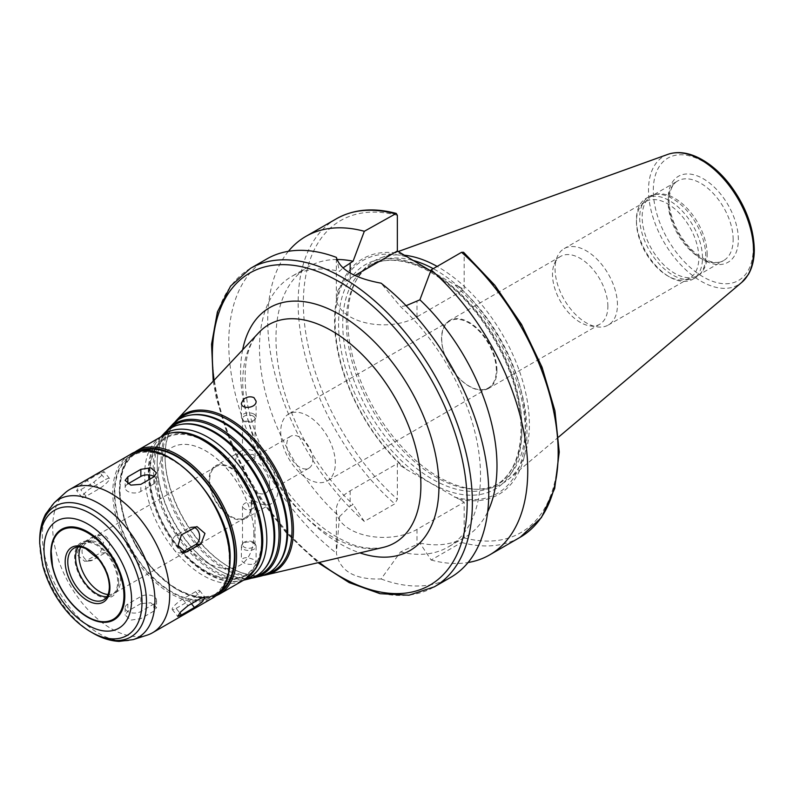 <?xml version="1.0" encoding="UTF-8"?>
<svg xmlns="http://www.w3.org/2000/svg" width="794" height="794" viewBox="0 0 794 794"><rect width="100%" height="100%" fill="white"/><g stroke="black" fill="none" stroke-linecap="round" stroke-linejoin="round"><path stroke-width="0.6" stroke-dasharray="3.97 2.98" d="M194.282 527.444A9.191 7.255 84.9 0 0 191.562 527.037A9.191 7.255 84.9 0 0 189.131 527.821L176.129 535.325A9.191 7.255 84.9 0 0 172.417 545.935A9.191 7.255 84.9 0 0 180.198 552.862A9.191 7.255 84.9 0 0 182.63 552.078L182.878 551.939M176.129 608.373L189.131 600.869A9.191 1.945 141.2 0 0 196.714 594.994A9.191 1.945 141.2 0 0 199.552 590.488A9.191 1.945 141.2 0 0 195.632 591.619L182.63 599.133A9.191 1.945 141.2 0 0 175.057 605.008A9.191 1.945 141.2 0 0 172.219 609.514A9.191 1.945 141.2 0 0 176.129 608.373L179.772 612.899M140.846 603.609L127.844 611.112L125.154 615.072L130.831 620.124L140.846 618.615L153.847 611.112L156.537 607.569L150.86 602.815L140.846 603.609L140.846 596.512A9.191 5.31 180 0 1 150.86 595.361A9.191 5.31 180 0 1 156.537 600.274A9.191 5.31 180 0 1 153.847 604.026L140.846 611.529A9.191 5.31 180 0 1 130.831 612.68A9.191 5.31 180 0 1 125.154 607.777A9.191 5.31 180 0 1 127.844 604.026L140.846 596.512M93.742 536.337L80.74 543.85L76.73 554.51L84.779 561.388L100.243 553.09L103.647 542.491L96.143 535.563L93.742 536.337L99.061 535.871A9.191 7.255 -95.1 0 1 101.493 535.087A9.191 7.255 -95.1 0 1 109.274 542.014A9.191 7.255 -95.1 0 1 105.562 552.624L92.561 560.127A9.191 7.255 -95.1 0 1 90.129 560.901A9.191 7.255 -95.1 0 1 82.338 553.984A9.191 7.255 -95.1 0 1 86.06 543.374L99.061 535.871M100.243 472.956L87.241 480.459L79.44 486.017L76.631 490.593L80.74 489.709L93.742 482.206L101.056 476.033L103.954 471.567L100.243 472.956L105.562 479.566A9.191 1.945 -38.8 0 1 109.473 478.435A9.191 1.945 -38.8 0 1 106.634 482.941A9.191 1.945 -38.8 0 1 99.061 488.816L86.06 496.329A9.191 1.945 -38.8 0 1 82.149 497.461A9.191 1.945 -38.8 0 1 84.988 492.955A9.191 1.945 -38.8 0 1 92.561 487.079L105.562 479.566M127.844 483.923L127.844 483.923A9.191 5.31 0 0 0 125.154 487.675A9.191 5.31 0 0 0 130.831 492.578A9.191 5.31 0 0 0 140.846 491.426L153.847 483.923A9.191 5.31 0 0 0 156.537 480.172A9.191 5.31 0 0 0 154.185 476.628M253.951 543.235A7.354 4.248 180 0 1 255.469 544.505A7.354 4.248 180 0 1 256.105 546.242A7.354 4.248 180 0 1 248.75 550.49A7.354 4.248 180 0 1 241.396 546.242A7.354 4.248 180 0 1 242.041 544.505A7.354 4.248 180 0 1 253.951 543.235M253.177 542.133A6.253 3.613 180 0 1 254.457 543.205A6.253 3.613 180 0 1 255.003 544.684A6.253 3.613 180 0 1 248.75 548.287A6.253 3.613 180 0 1 242.498 544.684A6.253 3.613 180 0 1 243.043 543.205A6.253 3.613 180 0 1 253.177 542.133M253.862 564.058L256.105 562.172L253.951 559.71C247.46 556.951 243.272 557.08 241.396 560.107C243.311 563.641 247.47 564.961 253.862 564.058M253.177 508.468C247.678 510.79 244.125 510.026 242.498 506.175C244.125 502.334 247.678 501.57 253.177 503.892L255.003 506.185L253.177 508.468M253.951 414.101A7.354 4.248 0 0 0 245.942 413.188A7.354 4.248 0 0 0 241.396 417.108A7.354 4.248 0 0 0 242.041 418.845A7.354 4.248 0 0 0 248.75 421.356A7.354 4.248 0 0 0 255.469 418.845A7.354 4.248 0 0 0 256.105 417.108A7.354 4.248 0 0 0 253.951 414.101M253.177 416.116A6.253 3.613 0 0 0 246.358 415.331A6.253 3.613 0 0 0 242.498 418.666A6.253 3.613 0 0 0 243.043 420.145A6.253 3.613 0 0 0 248.75 422.279A6.253 3.613 0 0 0 254.457 420.145A6.253 3.613 0 0 0 255.003 418.666A6.253 3.613 0 0 0 253.177 416.116M244.334 454.883L242.498 457.165C242.12 460.927 255.39 462.723 255.003 457.165L253.177 454.357L244.334 454.883M339.465 516.686L336.388 553.15C339.921 571.214 354.829 579.819 381.1 578.965L400.533 551.939L419.897 543.076L431.152 560.028L461.582 542.461L464.172 537.856L464.172 502.165L416.989 529.409A47.253 27.284 180 0 1 365.488 535.325A47.253 27.284 180 0 1 336.319 510.125A47.253 27.284 180 0 1 350.164 490.831L397.357 463.587L397.357 499.267L394.757 503.882L364.327 521.44L353.072 504.498L350.164 506.175L339.465 516.686A156.279 90.228 -120 0 1 291.864 276.332A156.279 90.228 -120 0 1 339.465 271.409L342.929 267.925M464.172 502.165L406.369 469.393L397.357 463.587M266.814 258.943A183.861 106.148 -120 0 0 234.786 391.869A183.861 106.148 -120 0 0 336.388 553.15M381.1 578.965A183.861 106.148 -120 0 0 450.674 577.397M400.533 551.939A156.279 90.228 -120 0 0 448.144 547.016A156.279 90.228 -120 0 0 400.533 306.663L381.1 283.19M419.897 543.076A156.279 90.228 -120 0 0 464.619 537.498A156.279 90.228 -120 0 0 487.675 511.852M406.081 305.69L400.533 306.663M431.152 560.028A183.861 106.148 -120 0 0 468.083 562.519M458.753 499.029A136.052 78.556 -120 0 0 526.968 432.135A136.052 78.556 -120 0 0 458.753 286.465L464.172 289.592L464.172 253.911L463.587 252.284M454.118 496.955A134.484 77.643 -120 0 0 525.34 431.787A134.484 77.643 -120 0 0 454.118 284.391L458.753 286.465M336.388 257.385L339.465 271.409M354.938 275.498L350.164 278.257A47.253 27.284 0 0 0 336.319 297.552A47.253 27.284 0 0 0 365.488 322.751A47.253 27.284 0 0 0 416.989 316.846L464.172 289.592M430.765 270.903L454.118 284.391M174.74 422.339A90.774 52.404 -120 0 0 165.102 453.394A90.774 52.404 -120 0 0 231.421 568.256A90.774 52.404 -120 0 0 263.132 575.442M177.945 419.877A89.762 51.818 -120 0 0 176.596 421.227A89.762 51.818 -120 0 0 165.083 454.267A89.762 51.818 -120 0 0 230.657 567.839A89.762 51.818 -120 0 0 265.027 574.39A89.762 51.818 -120 0 0 266.863 573.893M190.679 415.054A88.571 51.144 -120 0 0 173.836 424.175A88.571 51.144 -120 0 0 180.774 520.924A88.571 51.144 -120 0 0 261.087 575.313A88.571 51.144 -120 0 0 277.414 565.278M172.586 424.423A88.988 51.372 -120 0 0 179.563 521.618A88.988 51.372 -120 0 0 260.243 576.265M166.412 431.211A87.201 50.35 -120 0 0 157.232 460.957A87.201 50.35 -120 0 0 220.93 571.293A87.201 50.35 -120 0 0 251.281 578.221M169.479 428.879A86.189 49.764 -120 0 0 168.259 430.1A86.189 49.764 -120 0 0 157.202 461.82A86.189 49.764 -120 0 0 220.166 570.886A86.189 49.764 -120 0 0 253.167 577.169A86.189 49.764 -120 0 0 254.834 576.732M181.657 424.294A85.008 49.079 -120 0 0 165.499 433.048A85.008 49.079 -120 0 0 172.159 525.896A85.008 49.079 -120 0 0 249.237 578.092A85.008 49.079 -120 0 0 264.898 568.464M164.249 433.296A85.415 49.317 -120 0 0 170.948 526.601A85.415 49.317 -120 0 0 248.393 579.044M253.951 534.213A68.026 39.273 -120 0 0 224.255 465.75A68.026 39.273 -120 0 0 171.841 447.528A68.026 39.273 -120 0 0 171.832 526.085A68.026 39.273 -120 0 0 239.867 565.358A68.026 39.273 -120 0 0 253.951 534.213M253.901 534.243A68.026 39.273 -120 0 0 224.206 465.78A68.026 39.273 -120 0 0 171.782 447.558A68.026 39.273 -120 0 0 171.782 526.114A68.026 39.273 -120 0 0 239.808 565.388A68.026 39.273 -120 0 0 253.901 534.243M140.439 451.141A80.899 46.707 -120 0 0 136.796 452.898A80.899 46.707 -120 0 0 136.796 546.312A80.899 46.707 -120 0 0 217.695 593.019A80.899 46.707 -120 0 0 221.04 590.746M229.248 558.986A80.899 46.707 -120 0 0 193.944 477.571A80.899 46.707 -120 0 0 131.596 455.895A80.899 46.707 -120 0 0 131.596 549.309A80.899 46.707 -120 0 0 212.494 596.016A80.899 46.707 -120 0 0 229.248 558.986M64.999 492.975A82.735 47.769 -120 0 0 69.832 584.97A82.735 47.769 -120 0 0 147.088 635.16M106.962 596.651A29.785 17.2 -120 0 0 111.537 595.292A29.785 17.2 -120 0 0 117.701 581.655A29.785 17.2 -120 0 0 104.699 551.681A29.785 17.2 -120 0 0 81.752 543.701A29.785 17.2 -120 0 0 78.278 546.977M118.634 582.191A31.105 17.954 -120 0 0 94.436 542.947A31.105 17.954 -120 0 0 74.666 557.656A31.105 17.954 -120 0 0 95.905 594.448A31.105 17.954 -120 0 0 118.524 584.682A31.105 17.954 -120 0 0 118.634 582.191M251.351 504.19A29.418 16.982 -120 0 0 238.518 474.584A29.418 16.982 -120 0 0 215.839 466.703A29.418 16.982 -120 0 0 215.839 500.677A29.418 16.982 -120 0 0 245.257 517.658A29.418 16.982 -120 0 0 251.351 504.19M252.006 504.567A30.341 17.518 -120 0 0 238.766 474.038A30.341 17.518 -120 0 0 215.382 465.909A30.341 17.518 -120 0 0 215.382 500.945A30.341 17.518 -120 0 0 245.723 518.452A30.341 17.518 -120 0 0 252.006 504.567M278.009 489.551A30.341 17.518 -120 0 0 264.759 459.021A30.341 17.518 -120 0 0 241.386 450.903A30.341 17.518 -120 0 0 241.386 485.928A30.341 17.518 -120 0 0 271.727 503.446A30.341 17.518 -120 0 0 278.009 489.551M269.553 484.677A18.381 10.62 -120 0 0 261.534 466.177A18.381 10.62 -120 0 0 247.361 461.245A18.381 10.62 -120 0 0 247.361 482.474A18.381 10.62 -120 0 0 265.752 493.094A18.381 10.62 -120 0 0 269.553 484.677M312.786 459.716A18.381 10.62 -120 0 0 304.757 441.216A18.381 10.62 -120 0 0 290.584 436.293A18.381 10.62 -120 0 0 290.584 457.523A18.381 10.62 -120 0 0 308.975 468.132A18.381 10.62 -120 0 0 312.786 459.716M335.336 463.21A38.608 22.292 -120 0 0 318.483 424.353A38.608 22.292 -120 0 0 288.728 414.011A38.608 22.292 -120 0 0 288.728 458.595A38.608 22.292 -120 0 0 327.346 480.886A38.608 22.292 -120 0 0 335.336 463.21M496.319 370.262A38.608 22.292 -120 0 0 479.467 331.406A38.608 22.292 -120 0 0 449.722 321.064A38.608 22.292 -120 0 0 449.722 365.647A38.608 22.292 -120 0 0 488.33 387.938A38.608 22.292 -120 0 0 496.319 370.262M496.935 370.361A39.164 22.609 -120 0 0 479.844 330.949A39.164 22.609 -120 0 0 449.662 320.458A39.164 22.609 -120 0 0 449.662 365.677A39.164 22.609 -120 0 0 488.826 388.286A39.164 22.609 -120 0 0 496.935 370.361M607.867 306.315A39.164 22.609 -120 0 0 590.776 266.903A39.164 22.609 -120 0 0 560.594 256.412A39.164 22.609 -120 0 0 554.311 263.985A39.164 22.609 -120 0 0 560.594 301.631A39.164 22.609 -120 0 0 590.051 325.907A39.164 22.609 -120 0 0 599.758 324.25A39.164 22.609 -120 0 0 607.867 306.315M617.454 304.836A44.127 25.477 -120 0 0 598.2 260.422A44.127 25.477 -120 0 0 564.197 248.601A44.127 25.477 -120 0 0 557.11 257.137A44.127 25.477 -120 0 0 564.197 299.556A44.127 25.477 -120 0 0 597.386 326.9A44.127 25.477 -120 0 0 608.313 325.034A44.127 25.477 -120 0 0 617.454 304.836M698.839 257.842A44.127 25.477 -120 0 0 679.585 213.437A44.127 25.477 -120 0 0 645.582 201.616A44.127 25.477 -120 0 0 636.441 221.814A44.127 25.477 -120 0 0 667.645 275.865A44.127 25.477 -120 0 0 689.708 278.049A44.127 25.477 -120 0 0 698.839 257.842M702.482 257.842A46.697 26.966 -120 0 0 682.096 210.847A46.697 26.966 -120 0 0 646.108 198.341A46.697 26.966 -120 0 0 636.441 219.72A46.697 26.966 -120 0 0 669.461 276.908A46.697 26.966 -120 0 0 692.815 279.22A46.697 26.966 -120 0 0 702.482 257.842M705.747 255.966A46.697 26.966 -120 0 0 688.2 212.157A46.697 26.966 -120 0 0 654.216 194.629A46.697 26.966 -120 0 0 649.373 196.455A46.697 26.966 -120 0 0 649.373 250.378A46.697 26.966 -120 0 0 696.07 277.344A46.697 26.966 -120 0 0 700.07 274.059A46.697 26.966 -120 0 0 705.747 255.966M707.166 254.546A45.963 26.539 -120 0 0 689.897 211.432A45.963 26.539 -120 0 0 656.449 194.183A45.963 26.539 -120 0 0 651.676 195.969A45.963 26.539 -120 0 0 651.676 249.048A45.963 26.539 -120 0 0 697.638 275.587A45.963 26.539 -120 0 0 701.578 272.352A45.963 26.539 -120 0 0 707.166 254.546M404.146 255.182A128.43 74.15 -120 0 0 381.319 257.633A128.43 74.15 -120 0 0 356.774 279.309A128.43 74.15 -120 0 0 374.351 409.158A128.43 74.15 -120 0 0 478.018 489.312A128.43 74.15 -120 0 0 509.053 478.891A128.43 74.15 -120 0 0 529.38 424.512A128.43 74.15 -120 0 0 437.137 266.417M412.185 260.174A126.683 73.137 -120 0 0 372.575 263.906A126.683 73.137 -120 0 0 355.236 282.098A126.683 73.137 -120 0 0 372.575 410.18A126.683 73.137 -120 0 0 474.832 489.243A126.683 73.137 -120 0 0 499.257 483.328A126.683 73.137 -120 0 0 525.489 425.336A126.683 73.137 -120 0 0 433.226 268.67M406.369 256.819A134.484 77.643 -120 0 0 335.157 321.987A134.484 77.643 -120 0 0 406.369 469.393M402.776 254.149A136.052 78.556 -120 0 0 334.562 321.044A136.052 78.556 -120 0 0 402.776 466.723M288.401 251.311A183.861 106.148 -120 0 0 364.327 521.44M336.835 259.489A156.279 90.228 -120 0 0 308.34 266.814A156.279 90.228 -120 0 0 353.072 504.498M176.129 535.325L181.449 534.848M189.131 527.821L194.451 527.345M189.131 600.869L191.433 603.728M182.63 599.133L187.95 605.743M195.632 591.619L200.951 598.239M127.844 604.026L127.844 611.112M140.846 611.529L140.846 618.615M153.847 604.026L153.847 611.112M86.06 543.374L80.74 543.85M92.561 560.127L87.241 560.604M105.562 552.624L100.243 553.09M92.561 487.079L87.241 480.459M86.06 496.329L80.74 489.709M99.061 488.816L93.742 482.206M153.847 483.923L153.847 476.837M140.846 491.426L140.846 484.34M416.989 529.409L416.989 544.753M350.164 490.831L350.164 506.175M250.428 268.402A183.861 106.148 -120 0 0 250.428 480.707A183.861 106.148 -120 0 0 434.288 586.855M461.582 542.461A183.861 106.148 -120 0 0 520.09 537.32M464.172 537.856A180.178 104.024 -120 0 0 558.172 450.148A180.178 104.024 -120 0 0 464.172 253.911M350.164 278.257L350.164 273.007M416.989 316.846L416.989 301.492M214.023 380.306A180.178 104.024 -120 0 0 319.178 562.43M242.636 349.856A140.27 80.988 -120 0 0 359.851 552.882M258.953 332.488A125.978 72.73 -120 0 0 268.829 470.088A125.978 72.73 -120 0 0 383.055 547.443C370.193 549.478 357.965 547.622 346.353 541.875C327.098 533.131 308.588 517.827 290.832 495.972C268.6 467.547 254.179 437.057 247.569 404.513C242.12 370.183 245.912 346.174 258.953 332.488M161.142 436.72A83.42 48.166 -120 0 0 159.584 438.258A83.42 48.166 -120 0 0 166.125 529.38A83.42 48.166 -120 0 0 241.773 580.603A83.42 48.166 -120 0 0 243.887 580.017M262.308 539.037A79.847 46.102 -120 0 0 177.618 433.683A79.847 46.102 -120 0 0 177.618 546.609A79.847 46.102 -120 0 0 262.308 539.037M261.702 538.749A79.063 45.645 -120 0 0 177.846 434.427A79.063 45.645 -120 0 0 177.846 546.242A79.063 45.645 -120 0 0 261.702 538.749M161.827 436.323A82.735 47.769 -120 0 0 161.827 531.861A82.735 47.769 -120 0 0 244.562 579.63M136.657 450.853A82.735 47.769 -120 0 0 136.657 546.391A82.735 47.769 -120 0 0 219.392 594.16M137.342 451.756A81.633 47.134 -120 0 0 136.429 546.52A81.633 47.134 -120 0 0 218.955 593.118M229.774 559.284A81.633 47.134 -120 0 0 143.188 451.568A81.633 47.134 -120 0 0 143.188 567.015A81.633 47.134 -120 0 0 229.774 559.284M129.898 454.754A82.735 47.769 -120 0 0 129.898 550.292A82.735 47.769 -120 0 0 212.633 598.061M54.191 502.801A79.608 45.963 -120 0 0 58.845 591.312A79.608 45.963 -120 0 0 133.184 639.607M39.7 540.704A75.519 43.601 -120 0 0 93.097 633.205M39.7 543.304A72.333 41.764 -120 0 0 90.853 631.905M111.537 595.292L103.736 599.788A29.785 17.2 -120 0 0 109.909 586.161A29.785 17.2 -120 0 0 96.908 556.187A29.785 17.2 -120 0 0 73.951 548.207L81.752 543.701M108.053 594.508A29.418 16.982 -120 0 0 114.475 593.168A29.418 16.982 -120 0 0 120.569 579.699A29.418 16.982 -120 0 0 107.726 550.093A29.418 16.982 -120 0 0 85.057 542.213A29.418 16.982 -120 0 0 80.69 547.106M733.16 239.53A45.963 26.539 -120 0 0 713.101 193.27A45.963 26.539 -120 0 0 677.679 180.963A45.963 26.539 -120 0 0 677.679 234.032A45.963 26.539 -120 0 0 723.642 260.571A45.963 26.539 -120 0 0 733.16 239.53M738.36 239.53A49.645 28.663 -120 0 0 685.708 174.035A49.645 28.663 -120 0 0 685.708 244.234A49.645 28.663 -120 0 0 738.36 239.53M753.218 248.105A70.656 40.792 -120 0 0 678.284 154.88A70.656 40.792 -120 0 0 678.284 254.805A70.656 40.792 -120 0 0 753.218 248.105M667.923 154.344A74.289 42.896 -120 0 0 663.893 242.001A74.289 42.896 -120 0 0 741.814 282.336M521.896 427.41A126.683 73.137 -120 0 0 466.604 299.924A126.683 73.137 -120 0 0 368.982 265.98A126.683 73.137 -120 0 0 368.982 412.255A126.683 73.137 -120 0 0 495.664 485.402A126.683 73.137 -120 0 0 521.896 427.41M521.896 429.812A129.62 74.835 -120 0 0 384.415 258.775A129.62 74.835 -120 0 0 384.415 442.089A129.62 74.835 -120 0 0 521.896 429.812M397.357 215.333A180.178 104.024 -120 0 0 303.358 303.03A180.178 104.024 -120 0 0 397.357 499.267M336.239 218.866A183.861 106.148 -120 0 0 302.613 344.596A183.861 106.148 -120 0 0 394.757 503.882M180.198 552.862L185.558 552.386M191.562 527.037L196.922 526.561M172.219 609.514L177.737 616.382M199.552 590.488L205.07 597.356M125.154 607.777L125.154 615.072M156.537 600.274L156.537 607.569M90.129 560.901L84.779 561.388M101.493 535.087L96.143 535.563M82.149 497.461L76.621 490.593M109.473 478.435L103.954 471.567M125.154 487.675L125.154 480.38M156.537 480.172L156.537 472.877M243.043 543.205L242.041 544.505M254.457 543.205L255.469 544.505M241.396 546.242L241.396 560.107M256.105 546.242L256.105 562.172M242.498 506.175L242.498 544.684M255.003 506.175L255.003 544.684M254.457 420.145L255.469 418.845M243.043 420.145L242.041 418.845M256.105 417.108L256.105 401.178M241.396 417.108L241.396 403.243M255.003 457.165L255.003 418.666M242.498 457.165L242.498 418.666M336.319 510.125L336.319 549.001M464.619 537.498L448.144 547.016M336.319 297.552L336.319 258.665M213.229 381.15L216.296 398.27L232.344 448.034L258.02 496.032L286.207 532.804L318.047 562.698M230.657 567.839L231.421 568.256M165.083 454.267L165.102 453.394M261.087 575.313L265.027 574.39M173.836 424.175L176.596 421.227M220.166 570.886L220.93 571.293M157.202 461.82L157.232 460.957M249.237 578.092L253.167 577.169M165.499 433.048L168.259 430.1M160.904 436.859L159.584 438.258C152.627 445.91 148.885 456.302 148.369 469.423C147.992 480.281 149.788 491.814 153.758 504.021C167.703 549.111 211.68 588.87 241.773 580.603L243.639 580.166M133.412 453.037L122.465 468.778L119.249 491.794L124.072 518.958L136.25 546.619L154.115 571.005L175.236 588.771L196.773 597.495L215.879 595.877M136.796 452.898L131.596 455.895M217.695 593.019L212.494 596.016M215.839 466.703L85.057 542.213C85.107 540.932 88.233 541.171 94.436 542.947M245.257 517.658L114.475 593.168C115.616 593.763 116.966 590.934 118.524 584.682M241.386 450.903L215.382 465.909M271.727 503.446L245.723 518.452M290.584 436.293L247.361 461.245M308.975 468.132L265.752 493.094M449.722 321.064L288.728 414.011M488.33 387.938L327.346 480.886M560.594 256.412L449.662 320.458M599.758 324.25L488.826 388.286M590.051 325.907L597.386 326.9M554.311 263.985L557.11 257.137M645.582 201.616L564.197 248.601M689.708 278.049L608.313 325.034M667.645 275.865L669.461 276.908M636.441 221.814L636.441 219.72M649.373 196.455L646.108 198.341M696.07 277.344L692.815 279.22M656.449 194.183L654.216 194.629M701.578 272.352L700.07 274.059M697.638 275.587L723.642 260.571C716.188 264.739 706.392 261.931 694.254 252.125C675.893 235.749 667.288 209.765 669.402 196.803C670.354 188.793 673.114 183.513 677.679 180.963L651.676 195.969M398.251 251.529L381.319 257.633M558.658 437.008L509.053 478.891M474.832 489.243L478.018 489.312M355.236 282.098L356.774 279.309M372.575 263.906L368.982 265.98C383.929 257.584 402.28 258.507 424.046 268.769C443.608 278.505 461.81 294.217 478.673 315.913C505.947 352.784 520.07 390.35 521.043 428.611C520.556 456.6 512.1 475.537 495.664 485.402L499.257 483.328M308.34 266.814L291.864 276.332"/><path stroke-width="1.19" d="M200.951 544.098L185.558 552.386L178.045 545.458L181.449 534.848L196.922 526.561L204.961 533.439L200.951 544.098L195.632 544.575A9.191 7.255 84.9 0 0 199.612 535.672A9.191 7.255 84.9 0 0 194.282 527.444M182.878 551.939L195.632 544.575M194.451 607.479L181.449 614.993L177.737 616.382L180.635 611.916L187.95 605.743L200.951 598.239L205.07 597.356L202.252 601.931L194.451 607.479L191.433 603.728M153.847 476.837L140.846 484.34L130.831 485.134L125.154 480.38L127.844 476.837L140.846 469.333L150.86 467.825L156.537 472.877L153.847 476.837M154.185 476.628A9.191 5.31 0 0 0 140.846 476.42L127.844 483.923L127.844 476.837M243.46 399.402C246.865 396.742 250.368 396.146 253.951 397.635L256.105 401.178C256.71 408.156 241.039 409.823 241.396 403.243L243.46 399.402M318.047 562.698L349.211 582.617L380.078 593.694L409.009 595.202L434.288 586.855L450.674 577.397A183.861 106.148 -120 0 0 488.747 493.233A183.861 106.148 -120 0 0 381.1 283.19C354.829 278.247 339.921 269.642 336.388 257.385A183.861 106.148 -120 0 0 266.814 258.943L250.428 268.402L230.568 286.128L217.407 311.933L211.561 344.219L213.229 381.15M487.675 511.852A156.279 90.228 -120 0 0 419.897 299.814L406.081 305.69M468.083 562.519A183.861 106.148 -120 0 0 489.67 554.887A183.861 106.148 -120 0 0 523.286 429.147A183.861 106.148 -120 0 0 431.152 269.871L419.897 299.814M461.582 252.303A183.861 106.148 -120 0 1 553.716 411.59A183.861 106.148 -120 0 1 520.09 537.32L541.409 517.619L554.698 488.499L559.254 452.074L554.917 410.756L542.064 367.245L521.559 324.448L494.811 285.245L463.587 252.284L461.582 252.303L431.152 269.871M342.929 267.925L353.072 261.236L364.327 231.282L396.256 213.427L397.357 215.333L397.357 251.013L354.938 275.498M397.357 251.013L430.765 270.903M263.132 575.442A90.774 52.404 -120 0 0 266.179 574.876A90.774 52.404 -120 0 0 293.433 529.985A90.774 52.404 -120 0 0 248.611 433.455A90.774 52.404 -120 0 0 176.754 419.986A90.774 52.404 -120 0 0 174.74 422.339M266.863 573.893A89.762 51.818 -120 0 0 291.984 530.005A89.762 51.818 -120 0 0 248.74 435.578A89.762 51.818 -120 0 0 177.945 419.877M251.281 578.221A87.201 50.35 -120 0 0 254.318 577.655L260.243 576.265A88.988 51.372 -120 0 0 276.64 566.191L277.414 565.278A88.571 51.144 -120 0 0 287.696 531.514A88.571 51.144 -120 0 0 254.805 448.878A88.571 51.144 -120 0 0 190.679 415.054L189.508 415.262A88.988 51.372 -120 0 0 172.586 424.423L168.417 428.859A87.201 50.35 -120 0 0 166.412 431.211M276.64 566.191A88.988 51.372 -120 0 0 286.971 532.258A88.988 51.372 -120 0 0 253.931 449.245A88.988 51.372 -120 0 0 189.508 415.262M254.318 577.655A87.201 50.35 -120 0 0 280.51 534.541A87.201 50.35 -120 0 0 237.456 441.792A87.201 50.35 -120 0 0 168.417 428.859M254.834 576.732A86.189 49.764 -120 0 0 279.051 534.551A86.189 49.764 -120 0 0 237.475 443.826A86.189 49.764 -120 0 0 169.479 428.879M243.639 580.166L248.393 579.044A85.415 49.317 -120 0 0 264.134 569.377L264.898 568.464A85.008 49.079 -120 0 0 274.774 536.059A85.008 49.079 -120 0 0 243.202 456.749A85.008 49.079 -120 0 0 181.657 424.294L180.486 424.502A85.415 49.317 -120 0 0 164.249 433.296L160.904 436.859M264.134 569.377A85.415 49.317 -120 0 0 274.049 536.813A85.415 49.317 -120 0 0 242.329 457.126A85.415 49.317 -120 0 0 180.486 424.502M221.04 590.746A80.899 46.707 -120 0 0 234.448 555.979A80.899 46.707 -120 0 0 201.398 477.025A80.899 46.707 -120 0 0 140.439 451.141M169.708 594.865A82.735 47.769 -120 0 0 133.59 511.604A82.735 47.769 -120 0 0 69.832 489.432A82.735 47.769 -120 0 0 64.999 492.975L54.191 502.801A79.608 45.963 -120 0 1 116.897 517.39A79.608 45.963 -120 0 1 154.939 600.83A79.608 45.963 -120 0 1 133.184 639.607L147.088 635.16A82.735 47.769 -120 0 0 152.577 632.739A82.735 47.769 -120 0 0 169.708 594.865M124.787 595.947A52.305 30.202 -120 0 0 89.662 533.022A52.305 30.202 -120 0 0 51.005 549.061A52.305 30.202 -120 0 0 91.518 619.231A52.305 30.202 -120 0 0 124.787 595.947M78.278 546.977A29.785 17.2 -120 0 0 81.752 578.092A29.785 17.2 -120 0 0 106.962 596.651M437.137 266.417A128.43 74.15 -120 0 0 404.146 255.182M433.226 268.67A126.683 73.137 -120 0 0 412.185 260.174M364.327 231.282A183.861 106.148 -120 0 0 305.809 236.423A183.861 106.148 -120 0 0 288.401 251.311M353.072 261.236A156.279 90.228 -120 0 0 336.835 259.489M183.116 552.038L187.95 551.602M179.772 612.899L181.449 614.993M140.846 476.42L140.846 469.333M434.288 586.855A183.861 106.148 -120 0 0 472.37 502.691A183.861 106.148 -120 0 0 392.107 317.66A183.861 106.148 -120 0 0 250.428 268.402M350.164 273.007L350.164 262.913M319.178 562.43A180.178 104.024 -120 0 0 467.17 502.691A180.178 104.024 -120 0 0 329.431 276.54A180.178 104.024 -120 0 0 214.023 380.306M359.851 552.882A140.27 80.988 -120 0 0 438.943 486.394A140.27 80.988 -120 0 0 349.856 321.034A140.27 80.988 -120 0 0 242.636 349.856M266.179 574.876L383.055 547.443A125.978 72.73 -120 0 0 420.889 485.144A125.978 72.73 -120 0 0 358.69 351.166A125.978 72.73 -120 0 0 258.953 332.488L176.754 419.986M243.887 580.017A83.42 48.166 -120 0 0 266.824 539.354A83.42 48.166 -120 0 0 226.876 451.826A83.42 48.166 -120 0 0 161.142 436.72M261.702 541.756A82.735 47.769 -120 0 0 225.585 458.485A82.735 47.769 -120 0 0 161.827 436.323C173.787 429.951 187.513 430.884 203.016 439.112C214.251 445.236 224.662 454.267 234.26 466.207C252.552 489.987 262.06 514.671 262.784 540.248C262.774 551.691 260.343 561.279 255.479 569.03L244.562 579.63A82.735 47.769 -120 0 0 261.702 541.756M244.562 579.63L219.392 594.16A82.735 47.769 -120 0 0 236.533 556.286A82.735 47.769 -120 0 0 200.416 473.016A82.735 47.769 -120 0 0 136.657 450.853L133.412 453.037M218.955 593.118A81.633 47.134 -120 0 0 234.974 556.286A81.633 47.134 -120 0 0 199.929 474.752A81.633 47.134 -120 0 0 137.342 451.756M229.774 560.187A82.735 47.769 -120 0 0 193.657 476.926A82.735 47.769 -120 0 0 129.898 454.754C164.199 430.874 232.672 503.545 230.091 559.74C229.893 578.231 224.077 591.004 212.633 598.061A82.735 47.769 -120 0 0 229.774 560.187M90.853 631.905A72.333 41.764 -120 0 0 141.997 602.368A72.333 41.764 -120 0 0 90.853 513.778A72.333 41.764 -120 0 0 39.7 543.304L42.658 565.229C47.134 581.942 55.044 597.148 66.388 610.844C73.812 619.697 81.971 626.714 90.853 631.905L93.097 633.205A75.519 43.601 -120 0 0 146.503 602.368A75.519 43.601 -120 0 0 93.106 509.877A75.519 43.601 -120 0 0 39.7 540.704C39.65 530.858 41.616 521.986 45.595 514.095L54.191 502.801M131.596 599.887A61.932 35.76 -120 0 0 65.902 518.164A61.932 35.76 -120 0 0 65.902 605.753A61.932 35.76 -120 0 0 131.596 599.887M123.943 595.768A51.481 29.725 -120 0 0 69.346 527.841A51.481 29.725 -120 0 0 69.346 600.641A51.481 29.725 -120 0 0 123.943 595.768M109.909 587.659A31.621 18.262 -120 0 0 76.363 545.935A31.621 18.262 -120 0 0 76.363 590.657A31.621 18.262 -120 0 0 109.909 587.659M73.951 548.207A29.785 17.2 -120 0 0 73.951 582.598A29.785 17.2 -120 0 0 103.736 599.788C107.319 597.743 109.195 593.455 109.364 586.905C109.115 577.526 105.552 568.345 98.684 559.353L85.792 548.664C80.938 546.56 76.998 546.411 73.951 548.207M80.69 547.106A29.418 16.982 -120 0 0 85.057 576.186A29.418 16.982 -120 0 0 108.053 594.508M753.575 250.884A74.289 42.896 -120 0 0 723.622 178.819A74.289 42.896 -120 0 0 667.923 154.344C677.758 151.049 688.537 152.488 700.258 158.651C710.848 164.338 720.605 172.854 729.527 184.208C745.437 205.309 753.695 227.114 754.3 249.614C754.3 259.449 752.285 267.806 748.256 274.674L741.814 282.336A74.289 42.896 -120 0 0 753.575 250.884M394.757 213.725A183.861 106.148 -120 0 0 336.239 218.866C353.449 209.189 373.458 207.373 396.256 213.427M520.09 537.32L489.67 554.887M161.827 436.323L136.657 450.853M215.879 595.877L219.392 594.16M129.898 454.754L69.832 489.432M212.633 598.061L152.577 632.739M93.097 633.205C101.602 638.168 110.267 640.907 119.1 641.403L133.184 639.607M39.7 543.304L39.7 540.704M51.005 549.061L52.652 567.67C55.957 580.642 62.091 592.433 71.063 603.043C77.494 610.467 84.313 615.856 91.518 619.231M667.923 154.344L398.251 251.529M741.814 282.336L558.658 437.008M336.239 218.866L305.809 236.423"/></g></svg>
